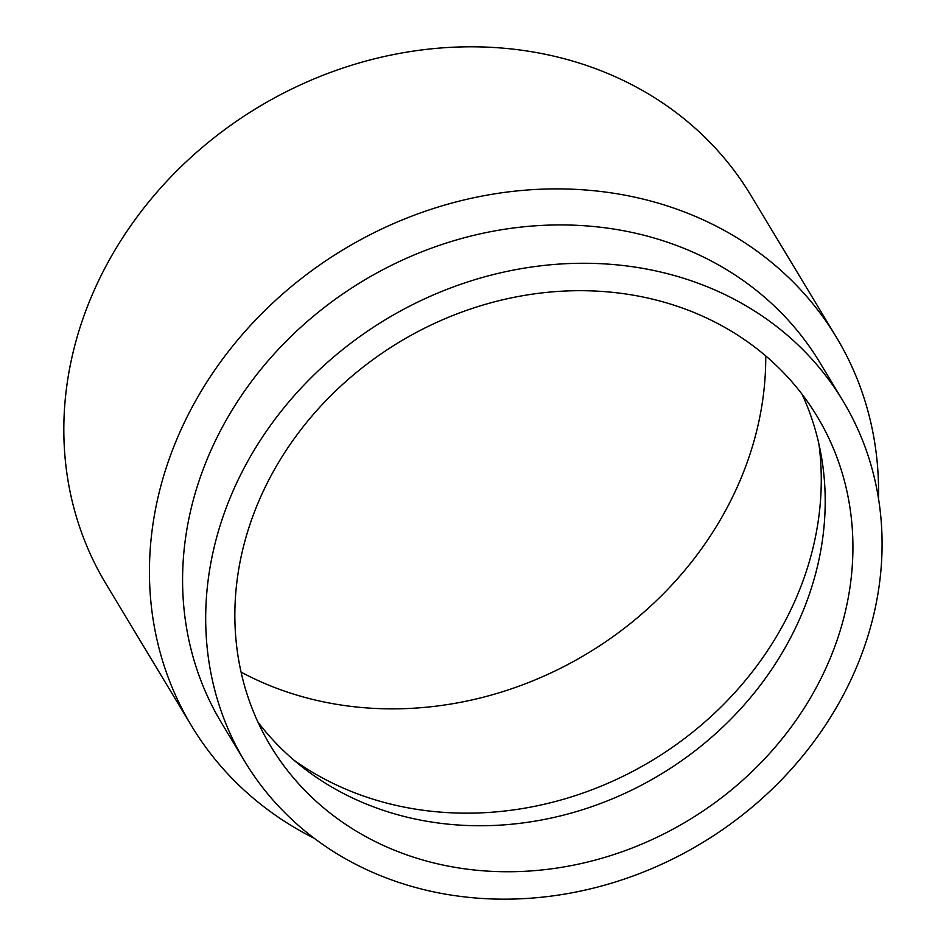 <?xml version="1.0" encoding="UTF-8"?>
<svg xmlns="http://www.w3.org/2000/svg" width="946" height="946" viewBox="0 0 946 946"><rect width="100%" height="100%" fill="white"/><g stroke="black" fill="none" stroke-linecap="round" stroke-linejoin="round"><path stroke-width="1.42" d="M765.74 355.956A345.255 302.318 -31.1 0 1 748.7 458.03A345.255 302.318 -31.1 0 1 241.064 672.109M294.052 760.265A327.824 287.052 148.9 0 0 805.093 574.979A327.824 287.052 148.9 0 0 818.917 443.993M314.379 838.381A376.449 329.622 -31.1 0 1 191.565 725.913A376.449 329.622 -31.1 0 1 168.021 462.369A376.449 329.622 -31.1 0 1 483.997 195.704A376.449 329.622 -31.1 0 1 836.441 337.32A376.449 329.622 -31.1 0 1 878.491 498.459M191.565 725.913L105.952 583.824A376.449 329.622 -31.1 0 1 82.408 320.28A376.449 329.622 -31.1 0 1 398.372 53.615A376.449 329.622 -31.1 0 1 750.817 195.243L836.441 337.32M244.766 761.459L221.66 723.122A349.228 305.795 -31.1 0 1 199.819 478.641A349.228 305.795 -31.1 0 1 492.949 231.25A349.228 305.795 -31.1 0 1 819.91 362.637L843.016 400.974A349.228 305.795 -31.1 0 1 864.845 645.456A349.228 305.795 -31.1 0 1 571.727 892.847A349.228 305.795 -31.1 0 1 244.766 761.459A349.228 305.795 -31.1 0 1 222.925 516.977A349.228 305.795 -31.1 0 1 516.055 269.586A349.228 305.795 -31.1 0 1 843.016 400.974M802.09 394.281A319.121 279.425 -31.1 0 1 809.457 593.922A319.121 279.425 -31.1 0 1 556.39 816.871A319.121 279.425 -31.1 0 1 257.962 722.153M837.175 639.91A319.121 279.425 -31.1 0 1 569.326 865.968A319.121 279.425 -31.1 0 1 270.556 745.921A319.121 279.425 -31.1 0 1 250.607 522.511A319.121 279.425 -31.1 0 1 518.455 296.465A319.121 279.425 -31.1 0 1 817.214 416.512A319.121 279.425 -31.1 0 1 837.175 639.91"/></g></svg>
